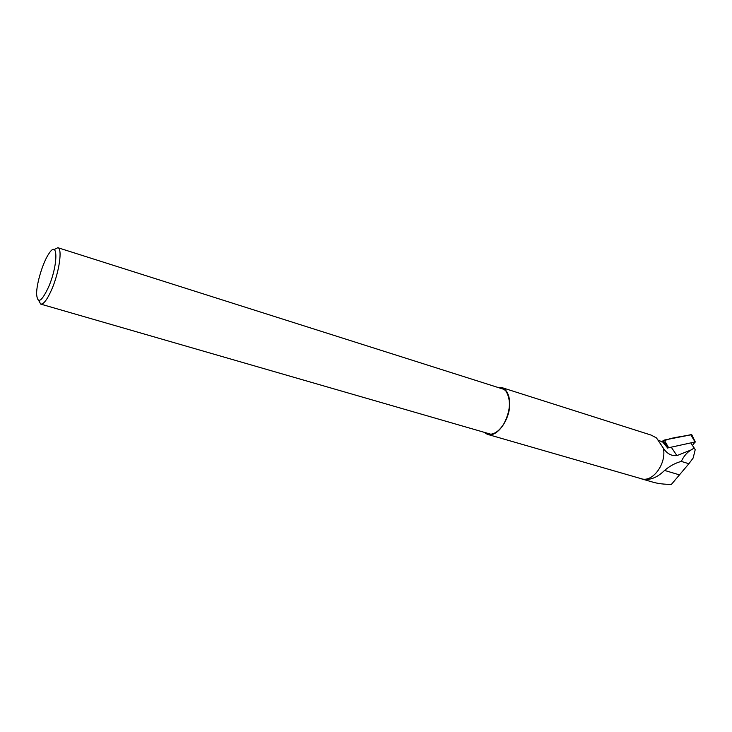 <?xml version="1.0" encoding="UTF-8"?>
<svg xmlns="http://www.w3.org/2000/svg" width="732" height="732" viewBox="0 0 732 732"><rect width="100%" height="100%" fill="white"/><g stroke="black" fill="none" stroke-linecap="round" stroke-linejoin="round"><path stroke-width="1.1" d="M640.418 478.472L641.772 478.938C649.476 480.677 657.071 477.84 664.564 470.429C669.734 466.028 675.316 463.027 681.309 461.407C683.715 456.237 687 452.413 691.164 449.924L694.211 448.002L695.208 449.732L693.131 458.049L688.885 463.74L681.309 461.407M641.763 478.938L653.109 482.214C658.132 483.651 664.235 484.374 671.409 484.383L688.885 463.74M667.831 448.222L662.872 442.155L658.031 440.088M483.751 432.173L487.384 434.323L641.205 478.691C652.587 482.882 666.825 463.53 663.338 448.176L663.604 448.533C667.09 453.739 671.528 456.1 676.917 455.597L691.164 449.924M691.237 443.72L694.211 448.002M487.384 434.323C497.714 438.312 511.97 416.6 509.509 400.148C508.575 393.294 505.94 389.085 501.63 387.521L497.367 387.274M501.63 387.521L651.105 435.083L656.467 437.91L663.338 448.176M484.483 432.392L489.305 434.305C494.503 434.351 499.334 430.901 503.781 423.947C510.469 411.055 511.201 400.111 505.977 391.135L503.204 388.619L498.089 387.502M48.605 286.962C41.532 301.913 37.533 304.292 36.6 294.118C36.417 283.696 42.959 262.175 48.907 253.656C58.185 238.852 58.276 264.728 48.605 286.962M54.113 249.612L57.865 247.7C62.613 248.358 59.283 272.057 51.844 289.204C47.333 299.48 43.618 304.448 40.708 304.1L38.668 300.44M692.499 445.532L695.052 441.982L668.188 447.819L662.899 440.856L664.263 440.06L691.685 434.662M691.401 434.515C681.931 436.977 670.658 437.041 661.893 442L662.899 440.856M679.708 474.94L664.564 470.429M671.711 447.865L676.917 455.597M695.052 441.982L690.642 434.506M664.263 440.06L668.545 447.609M659.358 442.146L663.604 448.533M40.708 304.1L490.916 434.25M57.865 247.7L504.476 389.525M695.354 442.055L691.795 434.771"/></g></svg>
